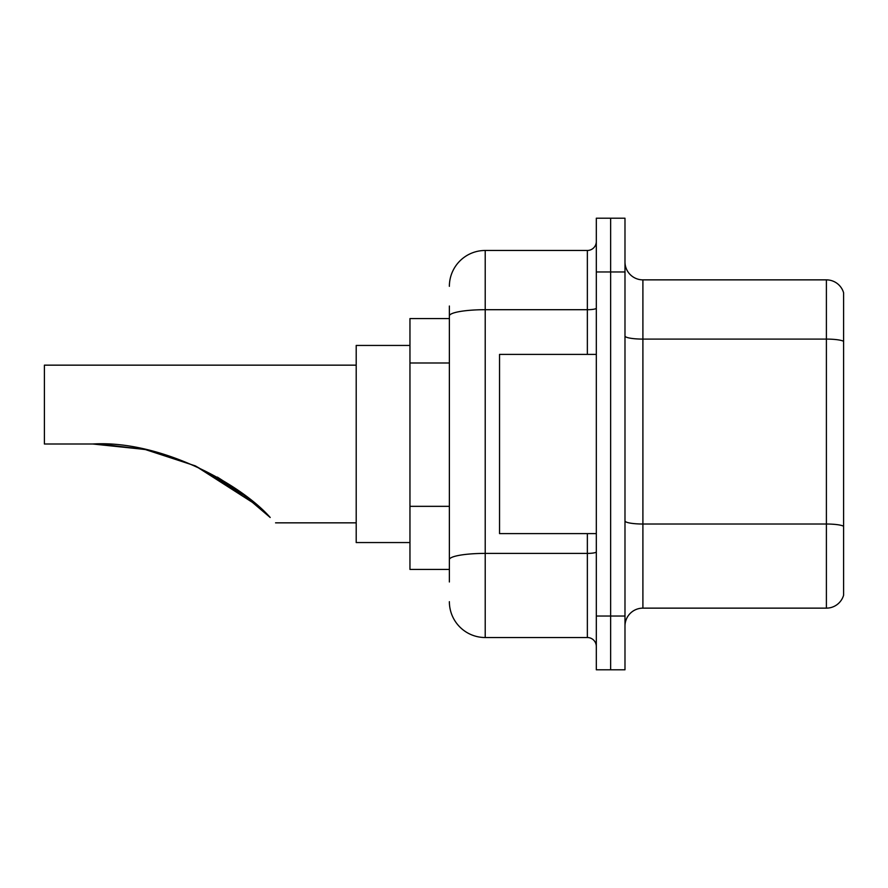 <?xml version="1.0" encoding="UTF-8"?>
<svg xmlns="http://www.w3.org/2000/svg" width="888" height="888" viewBox="0 0 888 888"><rect width="100%" height="100%" fill="white"/><g stroke="black" fill="none" stroke-linecap="round" stroke-linejoin="round"><path stroke-width="1.33" d="M449.372 350.449L449.372 315.928L449.372 318.57L409.956 318.57L409.956 569.43L449.372 569.43M449.372 581.973L449.372 306.027M596.314 616.028L596.314 669.785L610.644 669.785L610.644 616.028L610.644 669.785L624.986 669.785L624.986 616.028L610.644 616.028L610.644 271.972L610.644 616.028L596.314 616.028L596.314 271.972L610.644 271.972L610.644 218.215L610.644 271.972L624.986 271.972L624.986 616.028M624.986 271.972L624.986 218.215L596.314 218.215L596.314 271.972M449.372 286.313A35.842 35.842 0 0 1 485.214 250.472L485.214 637.529L587.356 637.529L587.356 533.599M485.214 250.472L587.356 250.472A8.958 8.958 0 0 0 596.314 241.514M449.372 565.856L449.372 518.881M596.314 646.486A8.958 8.958 0 0 0 587.356 637.529M485.214 637.529A35.842 35.842 0 0 1 449.372 601.687M624.986 626.062A17.915 17.915 0 0 1 642.901 608.136L826.395 608.136L826.395 279.864L642.901 279.864A17.915 17.915 0 0 1 624.986 261.938A17.915 17.915 0 0 0 642.901 279.864L642.901 608.136M843.6 292.763A17.915 17.915 0 0 0 826.395 279.864A17.915 17.915 0 0 1 843.6 292.763L843.6 595.238A17.915 17.915 0 0 1 826.395 608.136M843.6 341.58L843.6 536.463M195.649 466.056L239.882 491.641L195.649 466.056L257.442 505.583L195.538 466M144.644 449.417L100.599 444.122M145.454 449.583L195.038 465.778M217.527 477.2L239.027 491.031M239.205 491.153L270.196 517.482C277.311 524.597 277.311 524.597 270.196 517.482L239.205 491.153L270.196 517.482C240.992 484.149 160.617 439.926 92.796 444L144.689 449.428L92.796 444L44.4 444L44.4 365.157L356.199 365.157M258.73 506.715L237.64 490.043L194.672 465.612L237.218 489.743M195.427 465.945L247.508 497.391L217.371 477.111M409.956 345.443L356.199 345.443L356.199 542.557L409.956 542.557M98.834 444.067L145.377 449.572M596.314 354.401L499.544 354.401L499.544 533.599L596.314 533.599M449.372 362.992L409.956 362.992M449.372 506.338L409.956 506.338M596.314 551.848A8.958 1.554 0 0 1 587.356 553.402L485.214 553.402A35.842 6.227 180 0 0 449.372 559.629M449.372 315.928A35.842 6.227 180 0 1 485.214 309.701L587.356 309.701L587.356 250.472M587.356 354.401L587.356 309.701A8.958 1.554 0 0 0 596.314 308.147M843.6 341.325A17.915 3.108 180 0 0 826.395 339.094L642.901 339.094A17.915 3.108 -0 0 1 624.986 335.975M843.6 526.262A17.915 3.108 180 0 0 826.395 524.02L642.901 524.02A17.915 3.108 0 0 1 624.986 520.901M275.558 522.843L356.199 522.843"/></g></svg>
